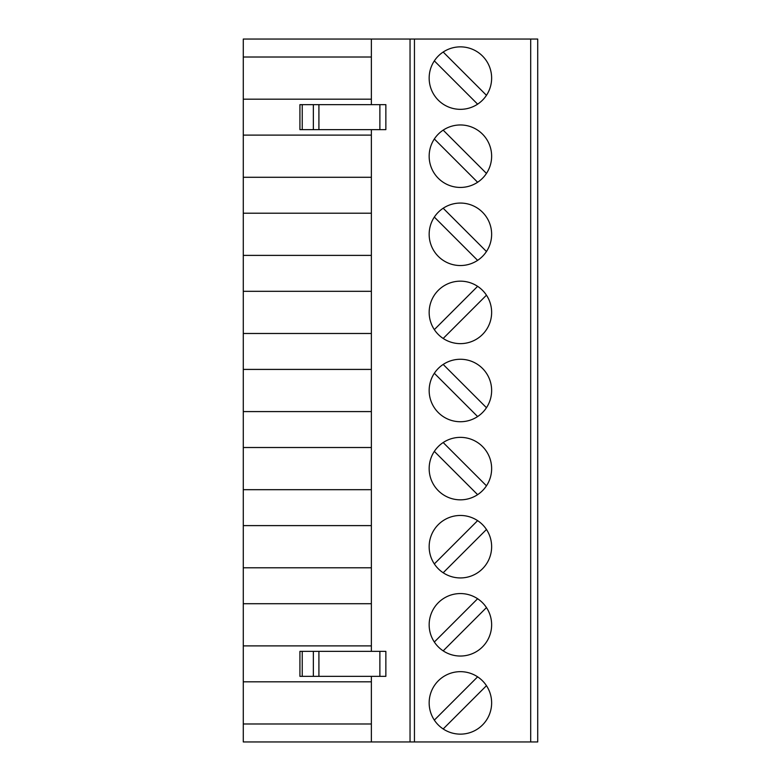 <?xml version="1.0" encoding="UTF-8"?>
<svg xmlns="http://www.w3.org/2000/svg" width="781" height="781" viewBox="0 0 781 781"><rect width="100%" height="100%" fill="white"/><g stroke="black" fill="none" stroke-linecap="round" stroke-linejoin="round"><path stroke-width="1.17" d="M429.159 702.9A31.24 31.24 0 0 0 476.019 729.952A31.24 31.24 0 0 0 476.019 675.848A31.24 31.24 0 0 0 429.159 702.9M443.178 728.966L486.465 685.679M371.365 723.987L243.281 723.987L243.281 741.95L530.689 741.95L530.689 39.05L537.718 39.05L537.718 741.95L530.689 741.95M414.447 741.95L414.447 39.05L530.689 39.05M429.159 78.1A31.24 31.24 0 0 1 476.019 51.048A31.24 31.24 0 0 1 476.019 105.152A31.24 31.24 0 0 1 429.159 78.1M429.159 156.2A31.24 31.24 0 0 1 476.019 129.148A31.24 31.24 0 0 1 476.019 183.252A31.24 31.24 0 0 1 429.159 156.2M429.159 234.3A31.24 31.24 0 0 1 476.019 207.248A31.24 31.24 0 0 1 476.019 261.352A31.24 31.24 0 0 1 429.159 234.3M429.159 312.4A31.24 31.24 0 0 0 476.019 339.452A31.24 31.24 0 0 0 476.019 285.348A31.24 31.24 0 0 0 429.159 312.4M429.159 468.6A31.24 31.24 0 0 1 476.019 441.548A31.24 31.24 0 0 1 476.019 495.652A31.24 31.24 0 0 1 429.159 468.6M429.159 390.5A31.24 31.24 0 0 1 476.019 363.448A31.24 31.24 0 0 1 476.019 417.552A31.24 31.24 0 0 1 429.159 390.5M429.159 546.7A31.24 31.24 0 0 0 476.019 573.752A31.24 31.24 0 0 0 476.019 519.648A31.24 31.24 0 0 0 429.159 546.7M429.159 624.8A31.24 31.24 0 0 0 476.019 651.852A31.24 31.24 0 0 0 476.019 597.748A31.24 31.24 0 0 0 429.159 624.8M414.447 39.05L410.045 39.05L410.045 741.95M371.365 129.646L371.365 651.354M371.365 741.95L371.365 676.346M371.365 104.654L371.365 39.05L410.045 39.05M371.365 681.813L243.281 681.813L243.281 723.987M243.281 681.813L243.281 39.05L371.365 39.05M371.365 645.887L243.281 645.887M371.365 603.713L243.281 603.713M371.365 567.787L243.281 567.787M371.365 525.613L243.281 525.613M371.365 489.687L243.281 489.687M371.365 333.487L243.281 333.487M371.365 291.313L243.281 291.313M371.365 255.387L243.281 255.387M371.365 369.413L243.281 369.413M477.621 104.166L434.334 60.879M443.178 52.034L486.465 95.321M477.621 182.266L434.334 138.979M443.178 130.134L486.465 173.421M477.621 260.366L434.334 217.079M443.178 208.234L486.465 251.521M477.621 286.334L434.334 329.621M385.863 129.646L379.878 129.646L379.878 104.654L385.863 104.654L385.863 129.646M302.237 104.654L302.237 129.646L299.924 129.646L299.924 104.654L379.878 104.654M302.237 129.646L379.878 129.646M443.178 338.466L486.465 295.179M371.365 213.213L243.281 213.213M371.365 177.287L243.281 177.287M371.365 57.013L243.281 57.013M371.365 99.187L243.281 99.187M371.365 135.113L243.281 135.113M379.878 676.346L299.924 676.346L299.924 651.354L379.878 651.354L379.878 676.346L385.863 676.346L385.863 651.354L379.878 651.354M443.178 650.866L486.465 607.579M443.178 572.766L486.465 529.479M477.621 520.634L434.334 563.921M477.621 598.734L434.334 642.021M477.621 676.834L434.334 720.121M477.621 416.566L434.334 373.279M477.621 494.666L434.334 451.379M371.365 411.587L243.281 411.587M371.365 447.513L243.281 447.513M443.178 442.534L486.465 485.821M443.178 364.434L486.465 407.721M318.912 104.654L318.912 129.646M313.357 104.654L313.357 129.646M318.912 676.346L318.912 651.354M302.237 676.346L302.237 651.354M313.357 676.346L313.357 651.354"/></g></svg>
